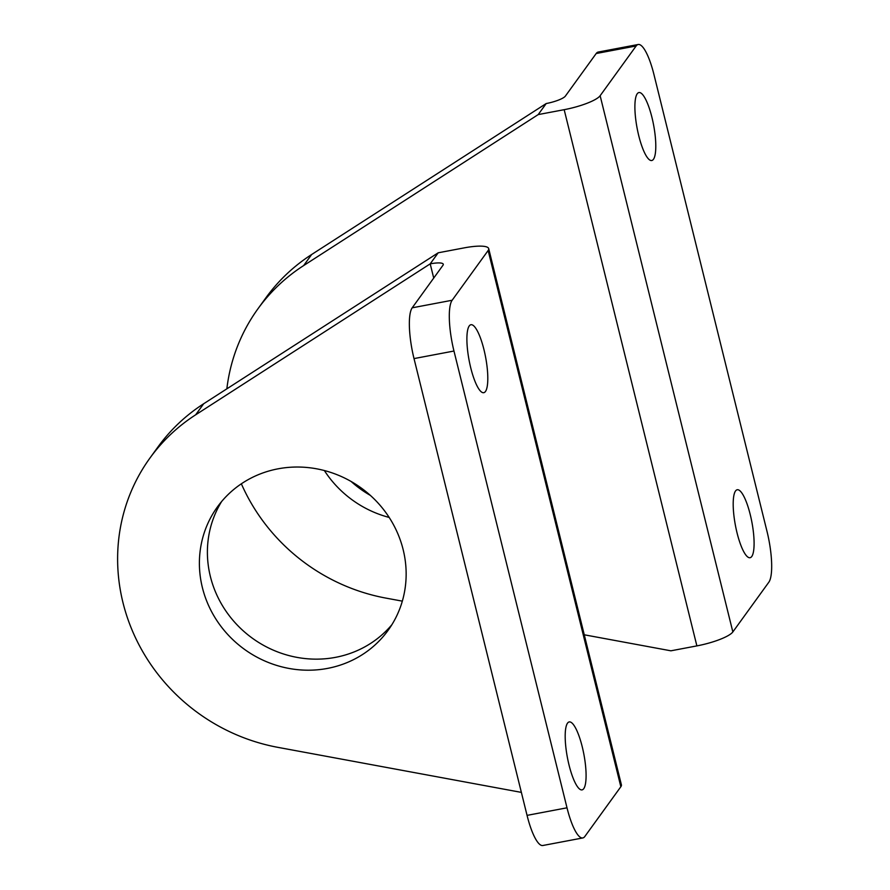 <?xml version="1.0" encoding="UTF-8"?>
<svg xmlns="http://www.w3.org/2000/svg" width="890" height="890" viewBox="0 0 890 890"><rect width="100%" height="100%" fill="white"/><g stroke="black" fill="none" stroke-linecap="round" stroke-linejoin="round"><path stroke-width="1.33" d="M221.655 501.493A105.32 99.58 -144.1 0 0 252.393 638.23A105.32 99.58 -144.1 0 0 391.9 624.68M433.719 278.058L430.204 263.852L195.655 414.818L203.665 403.76A188.624 178.345 -144.1 0 0 157.953 446.98L149.954 458.039A188.624 178.345 -144.1 0 0 277.958 747.366L521.373 792.389M203.665 403.76L438.203 252.793L464.18 247.876A31.439 6.82 166.1 0 1 488.688 248.621A31.439 6.82 166.1 0 1 488.143 250.502L452.142 300.253L412.192 307.818L442.986 265.253A16.765 3.638 166.1 0 0 443.276 264.241A16.765 3.638 166.1 0 0 430.204 263.852L438.203 252.793M278.081 468.819A105.32 99.58 -144.1 0 0 217.449 506.877A105.32 99.58 -144.1 0 0 244.394 649.288A105.32 99.58 -144.1 0 0 388.096 630.354A105.32 99.58 -144.1 0 0 387.74 515.277A105.32 99.58 -144.1 0 0 278.081 468.819M195.655 414.818A188.624 178.345 -144.1 0 0 149.954 458.039M488.688 248.621L621.398 784.835A31.439 6.82 166.1 0 1 620.842 786.727L584.841 836.478A41.919 10.168 -100.7 0 1 582.805 837.946A41.919 10.168 -100.7 0 1 567.008 807.808L453.967 351.027A41.919 10.168 -100.7 0 1 452.142 300.253M469.23 325.94A34.577 8.388 79.3 0 0 469.876 364.088A34.577 8.388 79.3 0 0 483.771 392.69A34.577 8.388 79.3 0 0 485.595 357.146A34.577 8.388 79.3 0 0 470.921 324.728A34.577 8.388 79.3 0 0 469.23 325.94M567.531 723.136A34.577 8.388 79.3 0 0 568.165 761.284A34.577 8.388 79.3 0 0 582.071 789.886A34.577 8.388 79.3 0 0 583.885 754.353A34.577 8.388 79.3 0 0 569.211 721.935A34.577 8.388 79.3 0 0 567.531 723.136M567.008 807.808L527.058 815.374L414.017 358.592A41.919 10.168 79.3 0 1 412.192 307.818M527.058 815.374A41.919 10.168 79.3 0 0 542.844 845.5L582.805 837.946M389.186 517.435A105.32 99.58 35.9 0 1 324.361 470.543M257.955 308.786L265.954 297.727A188.624 178.345 35.9 0 1 311.656 254.507L546.204 103.54L538.205 114.588L303.657 265.565A188.624 178.345 35.9 0 0 257.955 308.786A188.624 178.345 35.9 0 0 226.85 388.841M402.336 601.139L385.96 598.113A188.624 178.345 35.9 0 1 241.357 483.804M584.263 634.793L670.904 650.812L696.881 645.895A31.439 6.82 -13.9 0 0 732.848 631.933L768.849 582.182A41.919 10.168 -100.7 0 0 767.013 531.408L653.972 74.627A41.919 10.168 -100.7 0 0 638.186 44.5A41.919 10.168 -100.7 0 0 636.139 45.968L596.189 53.522L565.384 96.087A16.765 3.638 -13.9 0 1 546.204 103.54M538.205 114.588L564.171 109.681A31.439 6.82 -13.9 0 0 600.138 95.72L636.139 45.968M370.429 495.441A105.32 99.58 35.9 0 1 351.127 481.479M751.75 556.506A34.577 8.388 79.3 0 0 751.115 518.358A34.577 8.388 79.3 0 0 737.209 489.756A34.577 8.388 79.3 0 0 735.396 525.289A34.577 8.388 79.3 0 0 750.07 557.707A34.577 8.388 79.3 0 0 751.75 556.506M653.449 159.299A34.577 8.388 79.3 0 0 652.815 121.162A34.577 8.388 79.3 0 0 638.92 92.549A34.577 8.388 79.3 0 0 637.095 128.093A34.577 8.388 79.3 0 0 651.769 160.512A34.577 8.388 79.3 0 0 653.449 159.299M638.186 44.5L598.225 52.054A41.919 10.168 79.3 0 0 596.189 53.522M368.471 493.716A104.798 99.079 35.9 0 1 353.375 482.792M620.842 786.727L488.143 250.502M453.967 351.027L414.017 358.592M564.171 109.681L696.881 645.895M600.138 95.72L732.848 631.933M311.656 254.507L303.657 265.565"/></g></svg>
